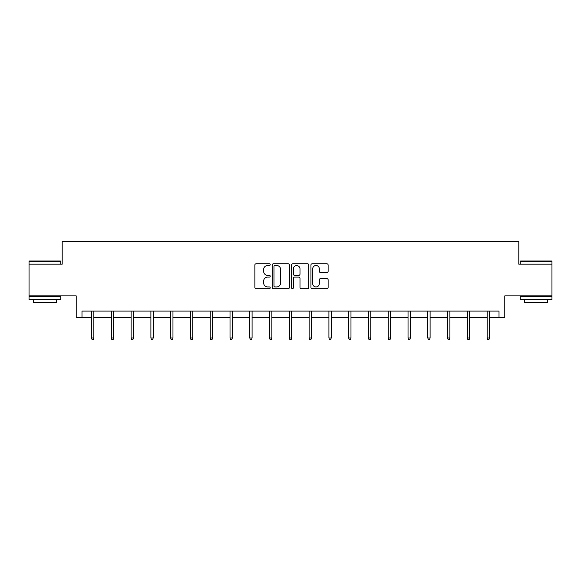 <?xml version="1.0" encoding="UTF-8"?>
<svg xmlns="http://www.w3.org/2000/svg" width="581" height="581" viewBox="0 0 581 581"><rect width="100%" height="100%" fill="white"/><g stroke="black" fill="none" stroke-linecap="round" stroke-linejoin="round"><path stroke-width="0.87" d="M270.216 264.645A0.871 0.871 0 0 0 269.344 263.774L256.119 263.774A1.242 1.242 0 0 0 254.877 265.023L254.877 287.421A1.242 1.242 0 0 0 256.119 288.67L269.344 288.67A0.871 0.871 0 0 0 270.216 287.798A0.871 0.871 0 0 0 269.344 286.927L267.63 286.927A3.98 3.98 0 0 1 263.651 282.947L263.651 281.073A3.98 3.98 0 0 1 267.63 277.093L269.344 277.093A0.871 0.871 0 0 0 270.216 276.222A0.871 0.871 0 0 0 269.344 275.35L267.63 275.35A3.98 3.98 0 0 1 263.651 271.371L263.651 269.504A3.98 3.98 0 0 1 267.63 265.517L269.344 265.517A0.871 0.871 0 0 0 270.216 264.645M81.986 317.429L81.986 311.089L499.014 311.089L499.014 317.429L504.78 317.429L504.78 295.874L551.95 295.874L551.95 264.181L518.797 264.181L518.797 241.355L62.203 241.355L62.203 264.181L29.05 264.181L29.05 295.874L76.22 295.874L76.22 317.429L91.558 317.429M326.871 272.554A1.242 1.242 0 0 0 328.12 271.305L328.12 265.023A1.242 1.242 0 0 0 326.871 263.774L312.186 263.774A1.242 1.242 0 0 0 310.944 265.023L310.944 287.421A1.242 1.242 0 0 0 312.186 288.67L326.871 288.67A1.242 1.242 0 0 0 328.12 287.421L328.12 279.831A1.242 1.242 0 0 0 326.871 278.589L320.589 278.589A1.242 1.242 0 0 0 319.339 279.831L319.339 283.601A3.326 3.326 0 0 1 316.013 286.927A3.326 3.326 0 0 1 312.687 283.601L312.687 268.85A3.326 3.326 0 0 1 316.013 265.517A3.326 3.326 0 0 1 319.339 268.85L319.339 271.305A1.242 1.242 0 0 0 320.589 272.554L326.871 272.554M289.411 265.023A1.242 1.242 0 0 0 288.169 263.774L273.484 263.774A1.242 1.242 0 0 0 272.235 265.023L272.235 287.421A1.242 1.242 0 0 0 273.484 288.67L288.169 288.67A1.242 1.242 0 0 0 289.411 287.421L289.411 265.023M292.831 263.774L307.516 263.774A1.242 1.242 0 0 1 308.765 265.023L308.765 287.421A1.242 1.242 0 0 1 307.516 288.67L301.234 288.67A1.242 1.242 0 0 1 299.992 287.421L299.992 278.335A1.242 1.242 0 0 0 298.743 277.093L294.574 277.093A1.242 1.242 0 0 0 293.332 278.335L293.332 287.798A0.871 0.871 0 0 1 292.461 288.67A0.871 0.871 0 0 1 291.589 287.798L291.589 265.023A1.242 1.242 0 0 1 292.831 263.774M93.839 317.429L111.341 317.429M113.622 317.429L131.117 317.429M133.405 317.429L150.9 317.429M153.181 317.429L170.676 317.429M172.964 317.429L190.459 317.429M192.739 317.429L210.242 317.429M212.523 317.429L230.018 317.429M232.298 317.429L249.801 317.429M252.081 317.429L269.577 317.429M271.864 317.429L289.36 317.429M291.64 317.429L309.136 317.429M311.423 317.429L328.919 317.429M331.199 317.429L348.702 317.429M350.982 317.429L368.477 317.429M370.758 317.429L388.261 317.429M390.541 317.429L408.036 317.429M410.324 317.429L427.819 317.429M430.1 317.429L447.595 317.429M449.883 317.429L467.378 317.429M469.659 317.429L487.161 317.429M489.442 317.429L499.014 317.429M274.849 265.517A0.871 0.871 0 0 0 273.978 266.388L273.978 286.055A0.871 0.871 0 0 0 274.849 286.927L276.658 286.927A3.98 3.98 0 0 0 280.638 282.947L280.638 269.504A3.98 3.98 0 0 0 276.658 265.517L274.849 265.517M299.992 268.909A3.326 3.326 0 0 0 296.659 265.582A3.326 3.326 0 0 0 293.332 268.909L293.332 274.109A1.242 1.242 0 0 0 294.574 275.35L298.743 275.35A1.242 1.242 0 0 0 299.992 274.109L299.992 268.909M91.558 337.997L92.067 339.645L93.338 339.645L93.839 337.997L91.558 337.997L91.558 311.089M93.839 337.997L93.839 311.089M29.428 261.007L60.366 261.007L60.751 261.385L29.05 261.385L29.428 261.007M44.897 299.68L29.05 299.68L29.05 296.513L60.751 296.513L60.751 299.68L44.897 299.68M56.313 299.68L56.313 302.599L33.487 302.599L33.487 299.68M520.634 261.007L551.572 261.007L551.95 261.385L520.249 261.385L520.634 261.007M536.103 299.68L520.249 299.68L520.249 296.513L551.95 296.513L551.95 299.68L536.103 299.68M547.513 299.68L547.513 302.599L524.687 302.599L524.687 299.68M111.341 337.997L111.85 339.645L113.113 339.645L113.622 337.997L111.341 337.997L111.341 311.089M113.622 337.997L113.622 311.089M131.117 337.997L131.626 339.645L132.896 339.645L133.405 337.997L131.117 337.997L131.117 311.089M133.405 337.997L133.405 311.089M150.9 337.997L151.409 339.645L152.672 339.645L153.181 337.997L150.9 337.997L150.9 311.089M153.181 337.997L153.181 311.089M170.676 337.997L171.184 339.645L172.455 339.645L172.964 337.997L170.676 337.997L170.676 311.089M172.964 337.997L172.964 311.089M190.459 337.997L190.967 339.645L192.231 339.645L192.739 337.997L190.459 337.997L190.459 311.089M192.739 337.997L192.739 311.089M210.242 337.997L210.743 339.645L212.014 339.645L212.523 337.997L210.242 337.997L210.242 311.089M212.523 337.997L212.523 311.089M230.018 337.997L230.526 339.645L231.797 339.645L232.298 337.997L230.018 337.997L230.018 311.089M232.298 337.997L232.298 311.089M249.801 337.997L250.309 339.645L251.573 339.645L252.081 337.997L249.801 337.997L249.801 311.089M252.081 337.997L252.081 311.089M269.577 337.997L270.085 339.645L271.356 339.645L271.864 337.997L269.577 337.997L269.577 311.089M271.864 337.997L271.864 311.089M289.36 337.997L289.868 339.645L291.132 339.645L291.64 337.997L289.36 337.997L289.36 311.089M291.64 337.997L291.64 311.089M309.136 337.997L309.644 339.645L310.915 339.645L311.423 337.997L309.136 337.997L309.136 311.089M311.423 337.997L311.423 311.089M328.919 337.997L329.427 339.645L330.691 339.645L331.199 337.997L328.919 337.997L328.919 311.089M331.199 337.997L331.199 311.089M348.702 337.997L349.203 339.645L350.474 339.645L350.982 337.997L348.702 337.997L348.702 311.089M350.982 337.997L350.982 311.089M368.477 337.997L368.986 339.645L370.257 339.645L370.758 337.997L368.477 337.997L368.477 311.089M370.758 337.997L370.758 311.089M388.261 337.997L388.769 339.645L390.033 339.645L390.541 337.997L388.261 337.997L388.261 311.089M390.541 337.997L390.541 311.089M408.036 337.997L408.545 339.645L409.816 339.645L410.324 337.997L408.036 337.997L408.036 311.089M410.324 337.997L410.324 311.089M427.819 337.997L428.328 339.645L429.591 339.645L430.1 337.997L427.819 337.997L427.819 311.089M430.1 337.997L430.1 311.089M447.595 337.997L448.104 339.645L449.374 339.645L449.883 337.997L447.595 337.997L447.595 311.089M449.883 337.997L449.883 311.089M467.378 337.997L467.887 339.645L469.15 339.645L469.659 337.997L467.378 337.997L467.378 311.089M469.659 337.997L469.659 311.089M487.161 337.997L487.662 339.645L488.933 339.645L489.442 337.997L487.161 337.997L487.161 311.089M489.442 337.997L489.442 311.089M29.05 264.181L29.05 261.385M36.276 296.513L36.276 295.874M53.525 296.513L53.525 295.874M60.751 264.181L60.751 261.385M520.249 264.181L520.249 261.385M527.475 296.513L527.475 295.874M544.724 296.513L544.724 295.874M551.95 264.181L551.95 261.385"/></g></svg>
